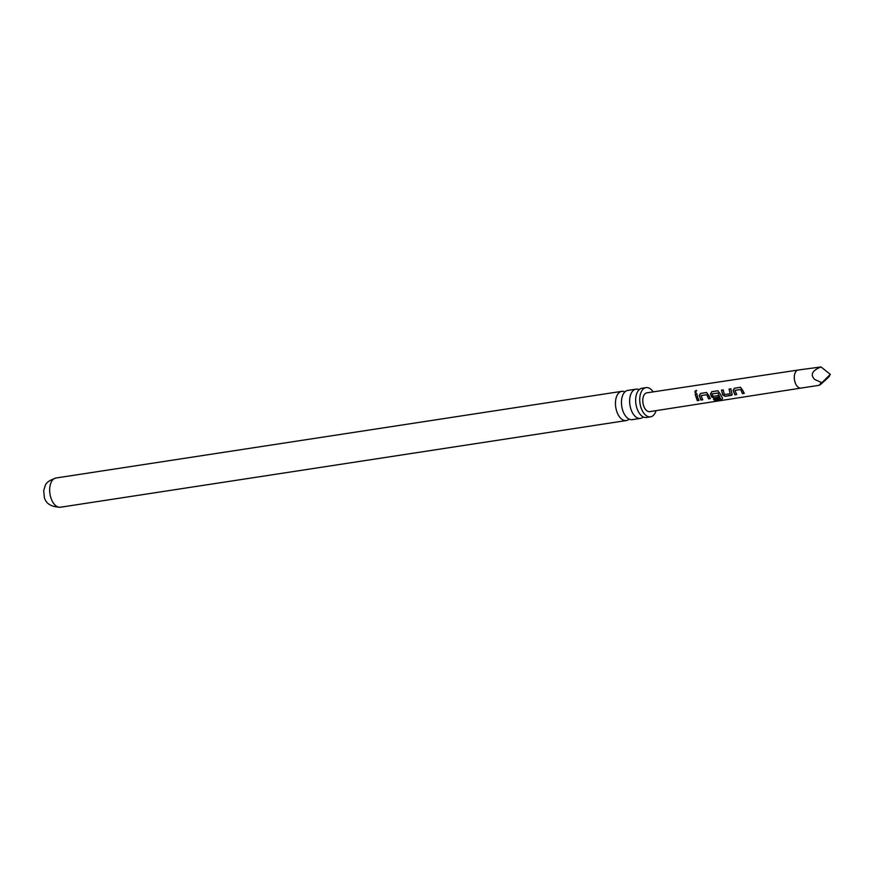 <?xml version="1.0" encoding="UTF-8"?>
<svg xmlns="http://www.w3.org/2000/svg" width="874" height="874" viewBox="0 0 874 874"><rect width="100%" height="100%" fill="white"/><g stroke="black" fill="none" stroke-linecap="round" stroke-linejoin="round"><path stroke-width="1.31" d="M696.054 390.383L695.923 393.038C694.524 392.339 694.568 391.454 696.054 390.383L696.731 390.623M696.097 393.071C694.699 392.404 694.743 391.552 696.217 390.503L696.665 390.58M635.955 389.17L627.761 390.416A14.782 8.358 81.3 0 0 622.758 410.507A14.782 8.358 81.3 0 0 632.241 419.64L640.424 418.395A14.782 8.358 -98.7 0 1 630.952 409.261A14.782 8.358 -98.7 0 1 635.955 389.17A14.782 8.358 -98.7 0 1 639.102 389.706M646.039 387.619L641.953 388.253A14.782 8.358 81.3 0 0 636.949 408.333A14.782 8.358 81.3 0 0 646.421 417.477L650.518 416.843A14.782 8.358 -98.7 0 1 641.035 407.71A14.782 8.358 -98.7 0 1 646.039 387.619A14.782 8.358 -98.7 0 1 653.173 391.88M829.131 376.607C820.118 385.183 817.529 387.138 821.385 382.473L814.655 379.447C810.067 374.651 812.197 370.478 821.036 366.938L798.191 370.03A9.133 5.157 81.3 0 0 795.1 382.441A9.133 5.157 81.3 0 0 800.955 388.089L819.342 385.27L830.3 374.356L829.131 376.607M742.845 390.481L744.211 393.387L742.463 393.65L740.759 389.575L734.979 390.307L736.629 394.578L734.892 394.84L733.1 390.449L734.389 388.242L740.475 387.269L742.845 390.481M731.538 392.229L732.084 393.617L731.287 395.387L725.191 396.304L722.743 395.037L721.454 390.175L723.191 389.924L724.371 394.524L730.172 393.77L729.058 389.05L730.795 388.788L731.538 392.229M732.15 394.84L725.191 396.304M720.231 393.966L722.514 398.063L722.033 399.32L714.735 400.445L713.501 399.352L720.384 398.293L717.958 393.082L712.179 393.813L712.878 396.293L717.991 395.649L718.876 397.299L713.883 398.052L711.436 396.774L710.486 393.923L711.775 391.683L717.86 390.765L720.231 393.966M722.514 398.063L722.033 399.32L714.735 400.445M708.923 395.704L710.289 398.599L708.552 398.872L706.837 394.786L701.068 395.529L702.707 399.789L700.97 400.063L699.178 395.671L700.467 393.442L706.553 392.481L708.923 395.704M697.616 397.441L698.992 400.368L697.255 400.631L695.136 394.272L696.873 394.01L697.616 397.441M798.191 370.03L646.847 392.83A9.505 5.375 81.3 0 0 643.625 405.755A9.505 5.375 81.3 0 0 649.732 411.632L800.955 388.089M629.094 419.105A14.782 8.358 -98.7 0 1 626.243 420.569A14.782 8.358 -98.7 0 1 616.76 411.425A14.782 8.358 -98.7 0 1 621.764 391.344A14.782 8.358 -98.7 0 1 624.921 391.88M656.046 410.649A14.782 8.358 -98.7 0 1 650.518 416.843M643.275 416.931A14.782 8.358 -98.7 0 1 640.424 418.395M821.036 366.938L830.3 374.356M699.091 400.172L697.354 400.434L695.136 394.272M695.3 394.272L697.037 394.01M702.805 399.593L701.068 399.866L699.331 395.605L700.467 393.442M710.387 398.402L708.65 398.675L706.99 394.709L701.068 395.529M700.631 393.442L706.716 392.481M717.958 393.082L720.384 398.293M714.768 400.183L713.577 399.112M722.579 397.823L722.066 399.047M718.985 397.102L713.982 397.856L711.556 396.621L710.638 393.857L711.775 391.683M711.939 391.683L718.024 390.765M718.111 393.005L712.179 393.813M725.289 396.108L722.743 395.037M732.194 394.731L731.385 395.179M730.172 393.77L729.058 389.05M729.222 389.05L730.959 388.788M722.864 394.884L721.454 390.175M721.618 390.175L723.355 389.924M736.727 394.371L734.99 394.644L733.253 390.394L734.389 388.242M744.309 393.191L742.572 393.453L740.912 389.498L734.979 390.307M734.553 388.242L740.639 387.269M60.459 507.226A14.782 8.358 -98.7 0 1 50.976 498.093A14.782 8.358 -98.7 0 1 55.98 478.002C44.093 482.197 45.754 485.136 43.7 490.511L44.334 497.317C45.819 503.653 51.195 506.964 60.459 507.226L626.243 420.569M621.764 391.344L55.98 478.002"/></g></svg>
